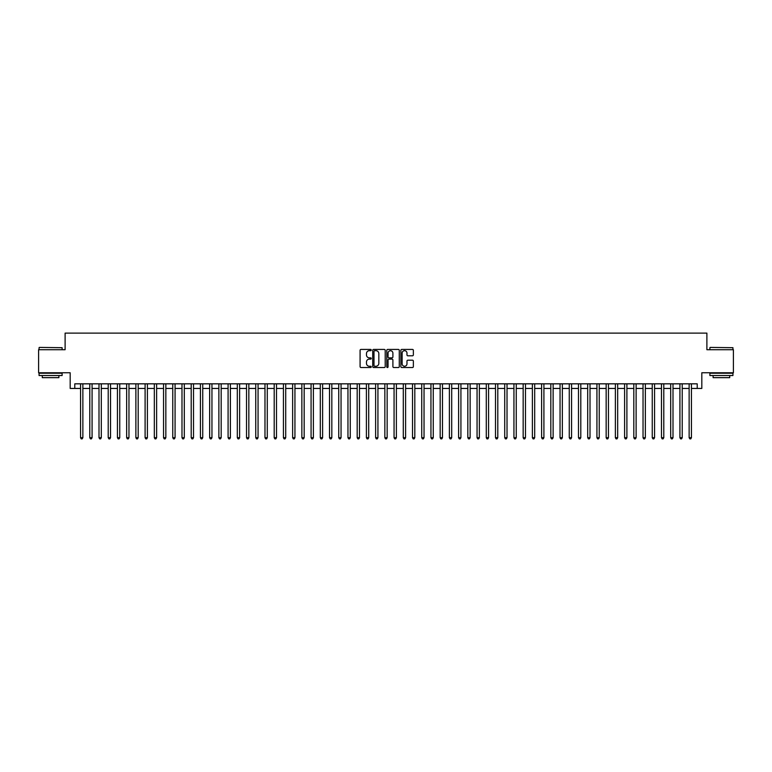 <?xml version="1.0" encoding="UTF-8"?>
<svg xmlns="http://www.w3.org/2000/svg" width="772" height="772" viewBox="0 0 772 772"><rect width="100%" height="100%" fill="white"/><g stroke="black" fill="none" stroke-linecap="round" stroke-linejoin="round"><path stroke-width="1.16" d="M371.245 350.054A0.637 0.637 0 0 0 370.618 349.427L360.997 349.427A0.907 0.907 0 0 0 360.09 350.334L360.09 366.623A0.907 0.907 0 0 0 360.997 367.53L370.618 367.53A0.637 0.637 0 0 0 371.245 366.893A0.637 0.637 0 0 0 370.618 366.256L369.373 366.256A2.895 2.895 0 0 1 366.468 363.361L366.468 362.01A2.895 2.895 0 0 1 369.373 359.105L370.618 359.105A0.637 0.637 0 0 0 371.245 358.478A0.637 0.637 0 0 0 370.618 357.841L369.373 357.841A2.895 2.895 0 0 1 366.468 354.946L366.468 353.586A2.895 2.895 0 0 1 369.373 350.691L370.618 350.691A0.637 0.637 0 0 0 371.245 350.054M412.451 355.805A0.907 0.907 0 0 0 413.358 354.898L413.358 350.334A0.907 0.907 0 0 0 412.451 349.427L401.768 349.427A0.907 0.907 0 0 0 400.871 350.334L400.871 366.623A0.907 0.907 0 0 0 401.768 367.53L412.451 367.53A0.907 0.907 0 0 0 413.358 366.623L413.358 361.103A0.907 0.907 0 0 0 412.451 360.196L407.877 360.196A0.907 0.907 0 0 0 406.979 361.103L406.979 363.834A2.422 2.422 0 0 1 404.557 366.256A2.422 2.422 0 0 1 402.135 363.834L402.135 353.113A2.422 2.422 0 0 1 404.557 350.691A2.422 2.422 0 0 1 406.979 353.113L406.979 354.898A0.907 0.907 0 0 0 407.877 355.805L412.451 355.805M74.787 388.441L74.787 383.829L697.212 383.829L697.212 388.441L701.816 388.441L701.816 372.77L733.4 372.77L733.4 349.716L706.891 349.716L706.891 333.118L65.109 333.118L65.109 349.716L38.6 349.716L38.6 372.77L70.184 372.77L70.184 388.441L80.558 388.441M385.209 350.334A0.907 0.907 0 0 0 384.302 349.427L373.619 349.427A0.907 0.907 0 0 0 372.722 350.334L372.722 366.623A0.907 0.907 0 0 0 373.619 367.53L384.302 367.53A0.907 0.907 0 0 0 385.209 366.623L385.209 350.334M387.698 349.427L398.381 349.427A0.907 0.907 0 0 1 399.278 350.334L399.278 366.623A0.907 0.907 0 0 1 398.381 367.53L393.807 367.53A0.907 0.907 0 0 1 392.9 366.623L392.9 360.013A0.907 0.907 0 0 0 391.993 359.105L388.963 359.105A0.907 0.907 0 0 0 388.055 360.013L388.055 366.893A0.637 0.637 0 0 1 387.428 367.53A0.637 0.637 0 0 1 386.791 366.893L386.791 350.334A0.907 0.907 0 0 1 387.698 349.427M82.865 388.441L89.774 388.441M92.08 388.441L98.999 388.441M101.306 388.441L108.215 388.441M110.521 388.441L117.441 388.441M119.747 388.441L126.656 388.441M128.963 388.441L135.882 388.441M138.188 388.441L145.097 388.441M147.404 388.441L154.323 388.441M156.629 388.441L163.548 388.441M165.845 388.441L172.764 388.441M175.07 388.441L181.989 388.441M184.296 388.441L191.205 388.441M193.511 388.441L200.43 388.441M202.737 388.441L209.646 388.441M211.953 388.441L218.872 388.441M221.178 388.441L228.087 388.441M230.394 388.441L237.313 388.441M239.619 388.441L246.529 388.441M248.835 388.441L255.754 388.441M258.06 388.441L264.979 388.441M267.276 388.441L274.195 388.441M276.501 388.441L283.421 388.441M285.717 388.441L292.636 388.441M294.943 388.441L301.862 388.441M304.168 388.441L311.077 388.441M313.384 388.441L320.303 388.441M322.609 388.441L329.519 388.441M331.825 388.441L338.744 388.441M341.05 388.441L347.96 388.441M350.266 388.441L357.185 388.441M359.491 388.441L366.401 388.441M368.707 388.441L375.626 388.441M377.933 388.441L384.852 388.441M387.148 388.441L394.067 388.441M396.374 388.441L403.293 388.441M405.599 388.441L412.509 388.441M414.815 388.441L421.734 388.441M424.04 388.441L430.95 388.441M433.256 388.441L440.175 388.441M442.481 388.441L449.391 388.441M451.697 388.441L458.616 388.441M460.923 388.441L467.832 388.441M470.138 388.441L477.057 388.441M479.364 388.441L486.283 388.441M488.579 388.441L495.499 388.441M497.805 388.441L504.724 388.441M507.021 388.441L513.94 388.441M516.246 388.441L523.165 388.441M525.471 388.441L532.381 388.441M534.687 388.441L541.606 388.441M543.913 388.441L550.822 388.441M553.128 388.441L560.047 388.441M562.354 388.441L569.263 388.441M571.569 388.441L578.489 388.441M580.795 388.441L587.704 388.441M590.011 388.441L596.93 388.441M599.236 388.441L606.155 388.441M608.452 388.441L615.371 388.441M617.677 388.441L624.596 388.441M626.903 388.441L633.812 388.441M636.118 388.441L643.037 388.441M645.344 388.441L652.253 388.441M654.559 388.441L661.479 388.441M663.785 388.441L670.694 388.441M673.001 388.441L679.92 388.441M682.226 388.441L689.135 388.441M691.442 388.441L697.212 388.441M374.623 350.691A0.637 0.637 0 0 0 373.986 351.328L373.986 365.629A0.637 0.637 0 0 0 374.623 366.256L375.935 366.256A2.895 2.895 0 0 0 378.83 363.361L378.83 353.586A2.895 2.895 0 0 0 375.935 350.691L374.623 350.691M392.9 353.161A2.422 2.422 0 0 0 390.478 350.739A2.422 2.422 0 0 0 388.055 353.161L388.055 356.934A0.907 0.907 0 0 0 388.963 357.841L391.993 357.841A0.907 0.907 0 0 0 392.9 356.934L392.9 353.161M82.865 383.829L82.865 437.685L80.558 437.685L80.558 383.829M82.865 437.685L82.17 438.882L81.243 438.882L80.558 437.685M39.333 347.41L62.117 347.69L39.333 347.41M50.585 375.53L39.063 375.53L39.063 373.233L62.117 373.233L62.117 375.53L50.585 375.53M58.884 375.53L58.884 377.653L42.286 377.653L42.286 375.53M710.163 347.41L732.937 347.69L710.163 347.41M721.415 375.53L709.883 375.53L709.883 373.233L732.937 373.233L732.937 375.53L721.415 375.53M729.714 375.53L729.714 377.653L713.116 377.653L713.116 375.53M92.08 383.829L92.08 437.685L89.774 437.685L89.774 383.829M92.08 437.685L91.385 438.882L90.469 438.882L89.774 437.685M101.306 383.829L101.306 437.685L98.999 437.685L98.999 383.829M101.306 437.685L100.611 438.882L99.684 438.882L98.999 437.685M110.521 383.829L110.521 437.685L108.215 437.685L108.215 383.829M110.521 437.685L109.836 438.882L108.91 438.882L108.215 437.685M119.747 383.829L119.747 437.685L117.441 437.685L117.441 383.829M119.747 437.685L119.052 438.882L118.135 438.882L117.441 437.685M128.963 383.829L128.963 437.685L126.656 437.685L126.656 383.829M128.963 437.685L128.277 438.882L127.351 438.882L126.656 437.685M138.188 383.829L138.188 437.685L135.882 437.685L135.882 383.829M138.188 437.685L137.493 438.882L136.576 438.882L135.882 437.685M147.404 383.829L147.404 437.685L145.097 437.685L145.097 383.829M147.404 437.685L146.719 438.882L145.792 438.882L145.097 437.685M156.629 383.829L156.629 437.685L154.323 437.685L154.323 383.829M156.629 437.685L155.934 438.882L155.018 438.882L154.323 437.685M165.845 383.829L165.845 437.685L163.548 437.685L163.548 383.829M165.845 437.685L165.16 438.882L164.233 438.882L163.548 437.685M175.07 383.829L175.07 437.685L172.764 437.685L172.764 383.829M175.07 437.685L174.375 438.882L173.459 438.882L172.764 437.685M184.296 383.829L184.296 437.685L181.989 437.685L181.989 383.829M184.296 437.685L183.601 438.882L182.674 438.882L181.989 437.685M193.511 383.829L193.511 437.685L191.205 437.685L191.205 383.829M193.511 437.685L192.817 438.882L191.9 438.882L191.205 437.685M202.737 383.829L202.737 437.685L200.43 437.685L200.43 383.829M202.737 437.685L202.042 438.882L201.116 438.882L200.43 437.685M211.953 383.829L211.953 437.685L209.646 437.685L209.646 383.829M211.953 437.685L211.267 438.882L210.341 438.882L209.646 437.685M221.178 383.829L221.178 437.685L218.872 437.685L218.872 383.829M221.178 437.685L220.483 438.882L219.557 438.882L218.872 437.685M230.394 383.829L230.394 437.685L228.087 437.685L228.087 383.829M230.394 437.685L229.709 438.882L228.782 438.882L228.087 437.685M239.619 383.829L239.619 437.685L237.313 437.685L237.313 383.829M239.619 437.685L238.924 438.882L238.008 438.882L237.313 437.685M248.835 383.829L248.835 437.685L246.529 437.685L246.529 383.829M248.835 437.685L248.15 438.882L247.223 438.882L246.529 437.685M258.06 383.829L258.06 437.685L255.754 437.685L255.754 383.829M258.06 437.685L257.365 438.882L256.449 438.882L255.754 437.685M267.276 383.829L267.276 437.685L264.979 437.685L264.979 383.829M267.276 437.685L266.591 438.882L265.664 438.882L264.979 437.685M276.501 383.829L276.501 437.685L274.195 437.685L274.195 383.829M276.501 437.685L275.807 438.882L274.89 438.882L274.195 437.685M285.717 383.829L285.717 437.685L283.421 437.685L283.421 383.829M285.717 437.685L285.032 438.882L284.106 438.882L283.421 437.685M294.943 383.829L294.943 437.685L292.636 437.685L292.636 383.829M294.943 437.685L294.248 438.882L293.331 438.882L292.636 437.685M304.168 383.829L304.168 437.685L301.862 437.685L301.862 383.829M304.168 437.685L303.473 438.882L302.547 438.882L301.862 437.685M313.384 383.829L313.384 437.685L311.077 437.685L311.077 383.829M313.384 437.685L312.689 438.882L311.772 438.882L311.077 437.685M322.609 383.829L322.609 437.685L320.303 437.685L320.303 383.829M322.609 437.685L321.914 438.882L320.988 438.882L320.303 437.685M331.825 383.829L331.825 437.685L329.519 437.685L329.519 383.829M331.825 437.685L331.14 438.882L330.213 438.882L329.519 437.685M341.05 383.829L341.05 437.685L338.744 437.685L338.744 383.829M341.05 437.685L340.356 438.882L339.439 438.882L338.744 437.685M350.266 383.829L350.266 437.685L347.96 437.685L347.96 383.829M350.266 437.685L349.581 438.882L348.654 438.882L347.96 437.685M359.491 383.829L359.491 437.685L357.185 437.685L357.185 383.829M359.491 437.685L358.797 438.882L357.88 438.882L357.185 437.685M368.707 383.829L368.707 437.685L366.401 437.685L366.401 383.829M368.707 437.685L368.022 438.882L367.096 438.882L366.401 437.685M377.933 383.829L377.933 437.685L375.626 437.685L375.626 383.829M377.933 437.685L377.238 438.882L376.321 438.882L375.626 437.685M387.148 383.829L387.148 437.685L384.852 437.685L384.852 383.829M387.148 437.685L386.463 438.882L385.537 438.882L384.852 437.685M396.374 383.829L396.374 437.685L394.067 437.685L394.067 383.829M396.374 437.685L395.679 438.882L394.762 438.882L394.067 437.685M405.599 383.829L405.599 437.685L403.293 437.685L403.293 383.829M405.599 437.685L404.904 438.882L403.978 438.882L403.293 437.685M414.815 383.829L414.815 437.685L412.509 437.685L412.509 383.829M414.815 437.685L414.12 438.882L413.203 438.882L412.509 437.685M424.04 383.829L424.04 437.685L421.734 437.685L421.734 383.829M424.04 437.685L423.345 438.882L422.419 438.882L421.734 437.685M433.256 383.829L433.256 437.685L430.95 437.685L430.95 383.829M433.256 437.685L432.561 438.882L431.644 438.882L430.95 437.685M442.481 383.829L442.481 437.685L440.175 437.685L440.175 383.829M442.481 437.685L441.787 438.882L440.86 438.882L440.175 437.685M451.697 383.829L451.697 437.685L449.391 437.685L449.391 383.829M451.697 437.685L451.012 438.882L450.086 438.882L449.391 437.685M460.923 383.829L460.923 437.685L458.616 437.685L458.616 383.829M460.923 437.685L460.228 438.882L459.311 438.882L458.616 437.685M470.138 383.829L470.138 437.685L467.832 437.685L467.832 383.829M470.138 437.685L469.453 438.882L468.527 438.882L467.832 437.685M479.364 383.829L479.364 437.685L477.057 437.685L477.057 383.829M479.364 437.685L478.669 438.882L477.752 438.882L477.057 437.685M488.579 383.829L488.579 437.685L486.283 437.685L486.283 383.829M488.579 437.685L487.894 438.882L486.968 438.882L486.283 437.685M497.805 383.829L497.805 437.685L495.499 437.685L495.499 383.829M497.805 437.685L497.11 438.882L496.193 438.882L495.499 437.685M507.021 383.829L507.021 437.685L504.724 437.685L504.724 383.829M507.021 437.685L506.336 438.882L505.409 438.882L504.724 437.685M516.246 383.829L516.246 437.685L513.94 437.685L513.94 383.829M516.246 437.685L515.551 438.882L514.634 438.882L513.94 437.685M525.471 383.829L525.471 437.685L523.165 437.685L523.165 383.829M525.471 437.685L524.777 438.882L523.85 438.882L523.165 437.685M534.687 383.829L534.687 437.685L532.381 437.685L532.381 383.829M534.687 437.685L533.992 438.882L533.076 438.882L532.381 437.685M543.913 383.829L543.913 437.685L541.606 437.685L541.606 383.829M543.913 437.685L543.218 438.882L542.291 438.882L541.606 437.685M553.128 383.829L553.128 437.685L550.822 437.685L550.822 383.829M553.128 437.685L552.443 438.882L551.517 438.882L550.822 437.685M562.354 383.829L562.354 437.685L560.047 437.685L560.047 383.829M562.354 437.685L561.659 438.882L560.733 438.882L560.047 437.685M571.569 383.829L571.569 437.685L569.263 437.685L569.263 383.829M571.569 437.685L570.884 438.882L569.958 438.882L569.263 437.685M580.795 383.829L580.795 437.685L578.489 437.685L578.489 383.829M580.795 437.685L580.1 438.882L579.183 438.882L578.489 437.685M590.011 383.829L590.011 437.685L587.704 437.685L587.704 383.829M590.011 437.685L589.326 438.882L588.399 438.882L587.704 437.685M599.236 383.829L599.236 437.685L596.93 437.685L596.93 383.829M599.236 437.685L598.541 438.882L597.624 438.882L596.93 437.685M608.452 383.829L608.452 437.685L606.155 437.685L606.155 383.829M608.452 437.685L607.767 438.882L606.84 438.882L606.155 437.685M617.677 383.829L617.677 437.685L615.371 437.685L615.371 383.829M617.677 437.685L616.982 438.882L616.066 438.882L615.371 437.685M626.903 383.829L626.903 437.685L624.596 437.685L624.596 383.829M626.903 437.685L626.208 438.882L625.281 438.882L624.596 437.685M636.118 383.829L636.118 437.685L633.812 437.685L633.812 383.829M636.118 437.685L635.424 438.882L634.507 438.882L633.812 437.685M645.344 383.829L645.344 437.685L643.037 437.685L643.037 383.829M645.344 437.685L644.649 438.882L643.723 438.882L643.037 437.685M654.559 383.829L654.559 437.685L652.253 437.685L652.253 383.829M654.559 437.685L653.865 438.882L652.948 438.882L652.253 437.685M663.785 383.829L663.785 437.685L661.479 437.685L661.479 383.829M663.785 437.685L663.09 438.882L662.164 438.882L661.479 437.685M673.001 383.829L673.001 437.685L670.694 437.685L670.694 383.829M673.001 437.685L672.316 438.882L671.389 438.882L670.694 437.685M682.226 383.829L682.226 437.685L679.92 437.685L679.92 383.829M682.226 437.685L681.531 438.882L680.614 438.882L679.92 437.685M691.442 383.829L691.442 437.685L689.135 437.685L689.135 383.829M691.442 437.685L690.757 438.882L689.83 438.882L689.135 437.685M39.063 349.716L39.063 347.69M62.117 349.716L62.117 347.69M709.883 349.716L709.883 347.69M732.937 349.716L732.937 347.69"/></g></svg>

